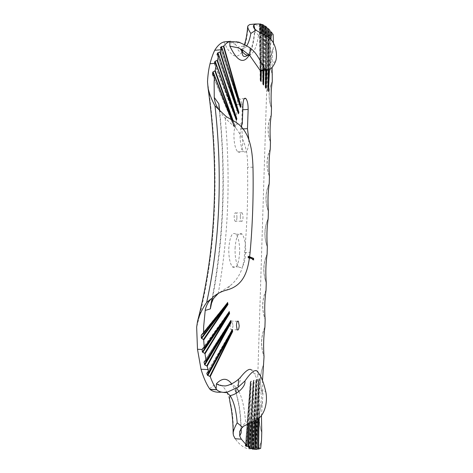 <?xml version="1.0" encoding="UTF-8"?>
<svg xmlns="http://www.w3.org/2000/svg" width="473" height="473" viewBox="0 0 473 473"><rect width="100%" height="100%" fill="white"/><g stroke="black" fill="none" stroke-linecap="round" stroke-linejoin="round"><path stroke-width="0.35" stroke-dasharray="2.37 1.77" d="M265.093 70.128C267.109 68.833 268.889 66.356 270.432 62.69C272.927 57.274 271.685 50.516 266.713 42.422L255.16 32.129L254.645 30.231L254.876 29.166M273.441 42.919L273.282 48.358C272.365 53.715 271.981 60.041 272.129 67.349M262.503 380.529L262.905 394.328L261.457 415.542M235.063 248.313C236.068 236.234 238.422 231.516 242.117 234.147C244.612 237.706 245.794 243.867 245.664 252.623C244.742 264.738 242.365 269.474 238.54 266.831C236.092 263.272 234.933 257.093 235.063 248.313M248.828 139.701L248.804 141.403C248.213 150.042 246.516 153.429 243.701 151.561C241.206 148.197 239.988 142.255 240.048 133.729L241.088 126.474M240.325 216.291C240.556 213.364 241.129 212.217 242.046 212.862C242.714 213.796 243.033 215.428 243.004 217.751C242.779 220.684 242.206 221.825 241.277 221.187C240.615 220.247 240.296 218.615 240.325 216.291M241.224 428.656L244.115 424.092L254.977 415.182C260.865 407.105 262.681 398.976 260.422 390.804L265.666 391.354M225.231 118.309C230.67 178.764 228.335 237.15 218.224 293.467L229.848 285.929C239.308 278.443 244.21 267.399 244.559 252.789C247.137 224.651 248.13 196.118 247.533 167.182C248.195 151.975 244.281 138.938 235.791 128.071L225.231 118.309L223.41 116.287L220.01 111.037M236.932 217.852C236.701 220.779 236.116 221.92 235.17 221.275C234.49 220.341 234.165 218.715 234.194 216.398C234.431 213.477 235.016 212.336 235.956 212.974C236.642 213.908 236.967 215.534 236.932 217.852M232.988 325.536C232.686 329.001 232.001 330.367 230.936 329.64L230.144 325.253C230.452 321.788 231.131 320.422 232.19 321.149L232.988 325.536M241.608 127.03L242.891 141.687C242.288 150.308 240.55 153.684 237.671 151.827C235.122 148.475 233.881 142.55 233.94 134.048C234.165 129.306 234.933 126.025 236.24 124.198L236.973 104.622C237.322 99.791 238.286 97.887 239.876 98.898C241.472 100.944 242.259 104.574 242.235 109.783L241.685 124.884M242.288 123.861L236.24 124.198M239.64 252.635C238.688 264.72 236.258 269.444 232.344 266.813C229.843 263.254 228.666 257.099 228.802 248.337C229.837 236.293 232.243 231.581 236.021 234.206C238.569 237.759 239.776 243.902 239.64 252.635M253.049 258.412L253.309 260.097L253.386 258.087L253.049 258.412L253.309 260.097L253.362 258.743M252.316 259.506L252.422 257.673L252.458 259.506L252.204 259.157M251.015 257.146L250.968 258.595L251.364 258.033L251.334 257.277L251.145 258.5L251.015 257.146L250.968 258.595M249.703 256.626L249.655 258.087L250.004 257.891L250.146 258.305L250.318 257.667L250.288 256.863L250.116 258.104L249.998 256.744L249.827 257.986L249.703 256.626L249.655 258.087M248.969 256.336L248.899 258.388M248.065 255.976L247.994 257.986M273.122 34.464L271.969 34.766L271.662 35.457L268.374 35.759L261.468 27.883C258.707 25.619 255.893 24.395 253.025 24.212M268.374 35.759L255.538 447.671L259.109 447.949L261.522 440.363L259.109 447.949M259.027 448.008L255.538 447.671M255.036 447.878C248.366 450.757 241.727 447.706 235.122 438.731M248.638 256.36L248.55 257.661L248.786 256.733M249.46 258.607L249.354 256.461L249.105 257.135L249.513 258.625M250.796 258.53L250.672 256.987L250.424 257.655L250.85 258.554M251.506 257.342L251.459 258.79L251.855 258.228L251.825 257.472L251.636 258.696L251.506 257.342L251.459 258.79M252.931 259.435L252.819 257.815L252.6 259.31L252.753 259.884L252.866 258.991M253.534 259.931L253.729 258.223L253.558 260.144M268.179 218.496C264.236 227.951 263.952 237.422 267.328 246.918C263.81 237.257 264.094 227.785 268.179 218.496M267.109 254.072C263.142 263.615 262.852 273.234 266.246 282.925C262.704 273.116 262.994 263.502 267.109 254.072M266.027 290.191C262.024 299.829 261.735 309.59 265.152 319.488C261.587 309.531 261.876 299.764 266.027 290.191M264.927 326.867C260.895 336.593 260.593 346.514 264.035 356.618C260.446 346.508 260.747 336.587 264.927 326.867M263.81 364.109C259.742 373.936 259.441 384.005 262.905 394.328C259.293 384.058 259.594 373.983 263.81 364.109M262.675 401.938C258.577 411.859 258.27 422.087 261.758 432.629C258.122 422.2 258.429 411.965 262.675 401.938M259.411 448.221L260.653 448.386M269.232 183.453C265.318 192.818 265.04 202.148 268.392 211.449C264.898 201.93 265.176 192.6 269.232 183.453M270.266 148.93C266.382 158.207 266.104 167.401 269.439 176.506C265.968 167.135 266.246 157.941 270.266 148.93M271.283 114.909C267.434 124.103 267.162 133.161 270.467 142.083C267.026 132.848 267.292 123.79 271.283 114.909M272.288 81.391C268.463 90.503 268.197 99.431 271.484 108.169C268.061 99.064 268.333 90.142 272.288 81.391M273.282 48.358C269.486 57.387 269.22 66.185 272.489 74.746C269.527 66.983 269.368 59.202 272.01 51.409L273.282 48.358M260.682 24.058L259.571 24.235L260.41 80.493L260.818 24.022M260.321 80.416L259.571 24.235M259.446 24.294L259.984 24.472L260.197 80.162M260.593 70.95L260.327 24.49L259.984 24.472M260.327 24.49L260.818 24.472M263.78 25.353L262.621 25.595L262.923 84.017L263.916 25.294M262.84 83.94L262.621 25.595M262.497 25.678L263.053 26.027L262.828 83.833L263.165 84.295M263.201 74.515L263.39 26.074L263.053 26.027M263.39 26.074L263.904 26.074M266.843 27.517L265.649 27.824L265.388 87.381L266.979 27.44M265.306 87.304L265.649 27.824M265.524 27.937L266.086 28.451L265.187 87.056M265.755 77.986L266.417 28.528L266.086 28.451M266.417 28.528L266.955 28.551M269.846 30.514L268.629 30.875L267.801 90.585L269.982 30.42M267.718 90.514L268.629 30.875M268.504 31.017L269.066 31.691L267.712 90.414L268.031 90.851M268.25 81.356L269.391 31.797L269.066 31.691M269.391 31.797L269.935 31.833M257.064 449.297L255.461 449.096L257.07 449.007M253.54 449.108L252.245 449.031M250.152 447.913L248.893 447.907M246.788 445.661L245.582 445.72M249.779 447.6L253.688 380.8L253.292 381.273L249.419 447.387M252.133 448.676L255.94 380.469L256.289 380.103L255.988 380.18L252.263 448.723M226.597 392.342L221.849 392.087L223.954 392.466M225.444 41.778L230.936 42.659L235.223 44.226L238.853 42.132M243.163 128.887L241.537 128.969M252.984 167.223L247.533 167.182M244.559 252.789L250.122 252.251M229.848 285.929L226.644 290.091M232.556 120.331L234.277 125.126L234.744 125.168L233.118 120.621L235.791 128.071M257.194 371.157L251.506 369.998L254.314 373.771C256.78 377.968 258.814 383.644 260.422 390.804M254.977 415.182L254.007 421.011M243.932 426.037L240.958 429.005M275.369 61.821L270.432 62.69M266.193 35.895L266.713 42.422M257.229 31.029L254.663 28.954M265.217 87.227L265.513 87.606L265.294 87.203M260.233 80.339L260.54 80.735M260.511 80.7L260.304 80.304M256.916 449.273L258.879 379.245L255.603 449.125M256.472 448.983L259.133 379.257L258.684 418.333M255.479 449.09L258.784 379.346M259.133 379.257L258.761 379.718L256.118 448.989M259.044 418.037L259.612 378.69L259.251 379.151M258.879 379.245L257.891 418.93M253.54 449.078L256.088 380.061M253.114 448.978L256.443 379.973L255.574 420.314M250.158 447.807L253.422 380.783L248.946 447.091M253.688 380.8L252.381 421.65M246.8 445.477L250.589 381.729L245.676 444.449M246.474 445.194L250.861 381.741L249.105 423.016M256.183 379.955L256.567 379.86M248.822 447.009L253.327 380.889M252.753 421.502L254.19 380.215L253.812 380.688M253.422 380.783L251.541 421.981L253.581 380.499M250.323 382.125L245.54 444.313L250.489 381.835M250.861 381.741L250.388 381.953M250.589 381.729L250.986 381.628M256.277 379.849L254.752 420.698M256.709 379.742L256.934 379.393L256.325 379.547M250.329 382.255L250.696 381.877M250.684 381.616L248.236 423.418M251.133 381.504L251.376 381.149L250.737 381.303M220.489 47.956L240.077 106.721L226.945 63.89M217.19 54.756L238.191 113.207L218.721 55.158M214.523 63.707L236.116 119.61L216.084 64.233M212.726 74.994L233.981 126.055L214.287 75.686M234.277 125.126L232.16 120.13M240.077 106.721L220.394 47.933M238.061 113.088L217.101 54.72M235.992 119.498L214.435 63.666M214.038 75.574L233.638 125.055L234.123 125.091M233.851 125.942L212.643 74.947M231.616 119.846L233.981 126.055M221.453 48.098L240.006 105.846M215.729 64.115L235.856 118.611M234.448 125.15L234.123 126.196L231.652 119.864M208.522 372.452L231.983 330.142L206.949 373.043M205.879 361.065L230.452 321.155L204.194 361.81M204.023 348.169L228.879 312.121L202.302 348.997M203.248 333.808L227.253 303.039L201.522 334.718M206.973 373.031L231.841 330.255M204.265 361.78L230.31 321.262M202.432 348.932L228.737 312.227M226.75 303.725L227.111 303.134M248.437 257.891L248.053 257.803M248.201 257.803L248.077 257.182M248.467 257.07L248.083 256.975M248.23 256.975L248.118 255.999M248.981 256.668L248.65 256.183M248.792 256.183L248.402 256.851M248.55 256.851L248.437 257.359M248.585 257.359L248.597 257.696M248.928 257.478L248.845 256.993M248.993 256.993L248.461 256.839M248.603 256.839L248.78 256.36M248.603 257.016L248.751 257.519L248.461 257.022M249.1 258.412L249.023 256.36M249.655 258.625L249.584 256.579M249.667 256.809L249.354 256.461M249.502 256.461L249.105 257.135M249.247 257.135L249.306 257.974M249.638 257.738L249.608 258.607M249.496 256.644L249.454 257.797L249.348 256.644M249.998 258.187L250.004 257.891M250.146 257.891L250.146 258.305M250.294 258.305L250.341 256.88M250.436 256.863L250.146 258.122M250.116 258.104L250.051 256.762M250.14 256.744L249.85 258.004M249.998 258.004L249.756 256.65M250.992 258.554L250.897 257.099M250.98 257.33L250.672 256.987M250.814 256.987L250.424 257.655M250.566 257.655L250.619 258.489M250.808 257.164L250.773 258.311L250.666 257.164M251.175 258.359L251.181 258.707M251.323 258.707L251.388 257.294M251.482 257.277L251.293 258.282M251.323 258.524L251.045 258.087M251.187 258.087L251.068 257.17M251.666 258.548L251.671 258.897M251.813 258.897L251.878 257.489M251.967 257.472L251.784 258.477M251.813 258.719L251.535 258.276M251.677 258.276L251.559 257.365M252.298 259.139L252.31 259.712M252.452 259.712L252.493 259.263M252.635 259.263L252.44 258.832M252.647 258.69L252.552 258.353M252.694 258.353L252.375 257.637M252.517 257.637L252.162 258.14M252.511 257.838L252.499 258.311M252.647 258.311L252.31 258.66M252.446 258.861L252.44 259.245M253.008 258.991L252.996 258.512M253.138 258.512L252.966 258.087M252.96 257.815L252.606 258.341M252.748 258.341L252.7 258.926M252.842 258.926L252.6 259.31M252.748 259.31L252.753 259.884M252.895 259.884L253.079 259.435M252.954 258.016L252.931 258.849L252.813 258.016M252.807 259.068L252.724 259.659L252.783 259.05M253.516 258.542L253.386 258.087M253.475 258.069L253.321 258.524M253.286 258.654L253.427 259.576L253.144 258.654M253.806 260.185L253.729 258.223M253.818 258.205L253.623 259.967M249.105 55.252C252.192 49.499 254.149 40.719 254.977 28.918M269.521 69.395L270.964 39.525M269.699 38.289L268.629 69.714L269.711 38.301M266.766 69.821L268.031 36.995M266.748 36.196L265.932 69.945L266.766 36.208M264.011 70.672L265.028 35.298M263.763 34.677L263.236 70.903M261.297 70.962L262.001 33.808M260.593 70.719L260.777 33.181L260.576 70.708M234.277 126.658L234.744 125.168M211.934 301.342C223.83 239.805 226.348 175.909 219.496 109.653M241.165 432.901C241.094 409.789 237.919 393.435 231.628 383.828M249.484 422.844L251.376 381.149M254.19 380.215L253.569 380.369M255.934 420.125L256.934 379.393M259.612 378.69L259.015 378.838M207.511 81.752C213.861 124.139 216.185 166.112 214.476 207.677C212.838 249.324 206.902 289.163 196.662 327.192M209.681 388.912C216.374 381.77 222.085 382.894 226.821 392.277M226.951 392.543C231.439 402.547 233.597 416.819 233.42 435.355M248.059 25.708C247.403 36.462 245.718 44.657 243.01 50.292M241.975 52.119C236.66 59.787 230.629 56.405 223.895 41.973M271.969 34.766L267.937 35.132M256.064 380.44L252.759 448.877M242.998 104.237L236.973 104.622M242.797 109.748L242.235 109.783M229.346 384.821C231.616 384.336 233.739 385.069 235.702 387.02L236.719 388.156M238.871 391.496C242.466 398.615 244.701 409.009 245.576 422.685M235.223 44.226L237.824 47.288C241.195 50.173 244.151 49.695 246.693 45.851M258.489 35.41C256.721 47.01 253.694 53.603 249.413 55.181M270.651 39.194L269.178 69.537M267.635 90.438L267.895 90.786M267.706 36.776L266.429 69.844M264.697 35.132L263.668 70.79M261.658 33.636L260.954 70.879M265.856 87.954L265.471 87.452M262.752 83.863L263.023 84.224M260.895 81.096L260.493 80.57M258.985 379.387L258.69 379.464M258.973 379.133L259.393 379.033M250.454 382.225L246.12 444.868M253.528 380.931L253.221 381.007M253.516 380.67L253.954 380.564M218.29 55.045L237.86 112.19M220.578 60.355L218.816 55.199M239.935 106.561L240.083 106.094M237.919 112.935L238.055 112.491M235.844 119.344L235.974 118.936M212.596 74.905L233.703 125.788L233.934 125.061M201.752 334.6L226.656 303.843M231.735 330.722L231.681 330.414M248.485 54.283C251.636 49.564 253.694 41.547 254.645 30.231M240.928 430.572C240.97 420.408 239.456 408.14 238.629 404.208L236.269 393.211M212.022 298.835C223.705 237.464 226.041 173.751 219.023 107.69M241.277 221.187L235.17 221.275M237.18 329.823L230.936 329.64M243.701 151.561L237.671 151.827M238.54 266.831L232.344 266.813M266.92 27.369L261.468 27.883M238.12 42.014L230.936 42.659M242.117 234.147L236.021 234.206M244.293 98.609L239.876 98.898M237.428 321.285L232.19 321.149M242.046 212.862L235.956 212.974M226.313 116.689L225.591 118.693M259.801 374.77L254.314 373.771M235.885 389.267L235.702 387.02C238.238 385.016 239.799 382.539 240.396 379.6L240.219 377.649M244.37 44.681C243.429 48.24 240.124 52.196 238.534 50.782C237.742 49.405 237.505 48.24 237.824 47.288L245.978 45.473M254.557 28.841L255.16 32.129M268.493 30.976L267.588 90.349M265.507 27.901L265.17 87.138M263.254 70.897L263.78 34.683M262.48 25.654L262.698 83.768M259.429 24.277L260.18 80.244M255.461 449.096L258.63 379.624M259.033 378.968L257.915 418.912M259.446 378.979L258.997 379.092M256.336 379.677L254.77 420.692M256.307 379.801L256.762 379.689M252.115 448.67L255.928 380.345M254.013 380.511L253.546 380.629M248.804 446.997L253.161 381.173M250.755 381.439L248.26 423.406M250.714 381.569L251.193 381.451M220.359 47.909L239.894 106.49M217.054 54.685L237.889 112.887M214.387 63.63L235.826 119.314M206.825 373.12L231.569 330.603M204.082 361.886L230.038 321.593M201.463 334.76L226.845 303.43M202.208 349.056L228.465 312.535"/><path stroke-width="0.71" d="M236.405 118.693L215.156 61.224L217.06 60.455L236.405 118.693L236.867 118.747L217.42 60.112L218.898 55.418L238.475 113.816L238.924 112.367L220.276 51.805L222.074 48.329L221.459 46.673L223.362 46.224L240.485 105.946L240.928 106.029L223.759 46.041C225.727 43.676 227.767 42.162 229.878 41.494L229.86 46.112L238.28 47.874L242.874 50.215L249.868 55.654L260.162 70.424L261.22 70.944L265.093 70.128M254.876 29.166L253.889 25.063L255.485 23.975L260.8 24.011L260.759 33.175L260.8 24.011M270.964 39.525L271.331 32.022L273.122 34.464L273.441 42.919M268.031 36.995L268.351 28.67L269.965 30.378L269.699 38.289M265.028 35.298L265.294 26.127L266.961 27.404L266.748 36.196M262.001 33.808L262.178 24.454L263.899 25.27L263.763 34.677M221.624 392.111C216.77 392.614 212.927 391.721 210.089 389.421L209.681 388.912C206.411 384.194 203.526 377.637 201.031 369.242L197.495 349.287L196.662 327.192L197.489 321.557C199.565 314.492 202.627 308.124 206.677 302.454C213.4 271.514 217.414 239.462 218.721 206.299C220.051 173.165 218.81 139.695 214.996 105.887L226.313 116.689L233.13 120.627L215.185 70.512L216.279 64.559L236.252 119.752M220.01 111.037L219.023 107.69L218.869 103.883L214.269 97.462L214.121 82.196L214.523 76.118L231.616 119.846M227.336 302.974L203.538 333.282L203.686 326.358L205.205 310.43L210.361 308.887L210.727 305.186L213.347 298.747L218.224 293.467M228.997 312.02L204.265 347.708L203.697 340.046L227.956 304.511L227.472 304.322L203.384 339.525L203.697 340.046M206.092 360.651L203.999 362.016L204.809 364.92L230.842 322.444L230.794 320.54L206.092 360.651L205.016 353.834L229.571 313.569L229.092 313.404L204.667 353.378L205.016 353.834M251.506 369.998C249.513 368.071 245.747 370.625 240.219 377.649L238.504 379.257C235.241 382.095 231.604 384.165 227.59 385.465L225.526 385.933C221.122 385.862 218.106 385.111 216.486 383.68L216.114 388.83C213.991 385.601 212.028 381.528 210.219 376.609L232.657 331.526L232.32 329.515L208.699 372.115L207.174 366.208L231.137 322.568L230.794 320.54M248.236 423.418L246.924 445.584L241.319 439.192L239.728 436.011L241.165 432.901L241.224 428.656M250.282 447.872L251.559 421.975L250.282 447.872L248.402 446.725L249.484 422.844M254.752 420.698L253.688 449.114L251.813 448.558L252.753 421.502M257.891 418.93L257.046 449.303L255.219 449.32L255.934 420.125M261.457 415.542L261.758 432.629L261.522 440.363L260.653 448.386L258.595 449.048L259.044 418.037M272.129 67.349L272.288 81.391C271.035 89.095 270.769 98.023 271.484 108.169L271.283 114.909C270.018 122.891 269.746 131.949 270.467 142.083L270.266 148.93C268.977 157.196 268.705 166.39 269.439 176.506L269.232 183.453C267.931 192.014 267.647 201.344 268.392 211.449L268.179 218.496C266.861 227.359 266.577 236.831 267.328 246.918L267.109 254.072C265.779 263.242 265.489 272.856 266.246 282.925L266.027 290.191C264.673 299.675 264.383 309.443 265.152 319.488L264.927 326.867C263.556 336.675 263.26 346.597 264.035 356.618L262.503 380.529M236.405 325.424C236.701 321.953 237.369 320.582 238.404 321.315L239.19 325.708C238.895 329.184 238.226 330.556 237.18 329.823L236.405 325.424M241.088 126.474L242.288 123.861L242.998 104.237C243.335 99.401 244.281 97.491 245.836 98.508C247.397 100.56 248.171 104.202 248.148 109.423L247.474 128.656L248.828 139.701M204.265 347.708L202.066 349.464L202.373 351.959L204.667 353.378M203.538 333.282L201.238 335.233L201.279 337.976L203.384 339.525M214.996 105.887C211.857 100.164 209.539 94.239 208.061 88.12L207.511 81.752C207.878 74.882 208.711 68.875 210.012 63.731C211.366 58.439 212.939 53.957 214.718 50.286C217.586 45.621 220.643 42.854 223.895 41.973L225.444 41.778M214.269 97.462C214.76 102.665 216.717 107.241 220.134 111.185M235.111 438.719L241.313 439.18L235.122 438.731L233.42 435.355L233.112 433.173C233.567 430.052 234.927 426.599 237.192 422.809L242.584 427.208L240.958 429.005L239.64 431.66L239.728 436.011M246.693 45.851C248.485 43.055 249.868 38.91 250.844 33.417C248.958 30.662 247.899 28.439 247.669 26.754L248.059 25.708L249.774 24.525L253.025 24.212M241.685 124.884L241.608 127.03M260.818 24.472L261.835 24.436L261.658 33.636M262.178 24.454L261.835 24.436M263.78 34.683L263.899 25.27M263.904 26.074L264.957 26.08L264.697 35.132M265.294 26.127L264.957 26.08M266.766 36.208L266.961 27.404M266.955 28.551L268.02 28.593L267.706 36.776M268.351 28.67L268.02 28.593M269.711 38.301L269.965 30.378M269.935 31.833L271.005 31.916L270.651 39.194M271.331 32.022L271.005 31.916M257.07 449.007L258.595 449.048M257.046 449.303L257.915 418.912M252.263 448.723L252.097 449.031L255.219 449.32M252.115 448.67L252.097 449.031L252.133 448.676M254.77 420.692L253.54 449.078M248.946 447.091L248.757 447.943L251.813 448.558M245.676 444.449L245.446 445.797L248.402 446.725M212.643 74.947L214.523 76.118M212.489 74.574L212.738 72.304L214.038 75.574M232.16 120.13L213.069 71.861L212.738 72.304M213.069 71.861L214.854 70.944L232.556 120.331M215.185 70.512L214.854 70.944M214.435 63.666L216.279 64.559M221.204 49.724L214.718 50.286M210.012 63.731L214.334 63.382L214.795 61.573L215.729 64.115M215.156 61.224L214.795 61.573M217.42 60.112L217.06 60.455M217.101 54.72L218.898 55.418M217.024 54.507L217.598 53.017L218.29 55.045M218.816 55.199L217.97 52.734L217.598 53.017M217.97 52.734L219.904 52.077L238.475 112.302L220.578 60.355M220.276 51.805L219.904 52.077M261.22 70.944L266.63 69.797L265.56 69.271C262.497 67.243 258.607 54.011 250.146 47.974L245.978 45.473L238.853 42.132L229.878 41.494M221.932 48.169L220.359 47.909L221.062 46.862L221.453 48.098M221.459 46.673L221.062 46.862M223.759 46.041L223.362 46.224M208.699 372.115L206.778 373.368L207.416 375.213L210.219 376.609M207.937 369.567L201.031 369.242M216.114 388.83L216.876 389.793C218.219 391.159 220.3 392.022 223.132 392.365L225.656 392.614L227.336 392.129L238.244 387.139L244.943 380.966C250.897 372.381 254.982 369.111 257.194 371.157L259.801 374.77C262.16 378.861 264.111 384.389 265.666 391.354C267.86 399.969 265.832 417.062 254.007 421.011L243.932 426.037L242.584 427.208M223.954 392.466L225.656 392.614M204.809 364.92L207.174 366.208M206.677 302.454L211.413 298.605C208.126 301.886 206.057 305.83 205.205 310.43M253.889 25.063C253.055 26.074 253.28 27.333 254.557 28.841L257.229 31.029L266.193 35.895C276.782 40.944 277.805 56.872 275.369 61.821C272.956 67.55 270.048 70.211 266.63 69.797M250.844 33.417L256.064 30.089M247.474 128.656L243.163 128.887M212.46 297.576C216.746 293.839 221.47 291.344 226.644 290.091C244.429 285.361 248.213 270.26 250.122 252.251C252.606 224.303 253.558 195.958 252.984 167.223C252.328 148.912 249.72 129.253 233.13 120.627M238.244 387.139L238.504 379.257M227.336 392.129L223.132 392.365M249.868 55.654L250.146 47.974M240.367 42.848L236.518 41.748M267.931 90.751L268.646 69.708L267.919 90.692M267.931 90.721L268.445 91.531L269.521 69.395M266.429 69.844L265.731 87.83L265.755 77.986M260.954 70.879L260.765 80.96L260.593 70.95M265.731 87.83L266.051 88.345L266.766 69.821M260.765 80.96L261.096 81.504L261.297 70.962M265.519 87.546L265.95 69.945L265.507 87.493M263.236 70.903L263.047 84.129M263.059 84.159L263.603 85.004L264.011 70.672M260.576 70.708L260.528 80.611M240.485 105.946L226.945 63.89M240.006 105.846L240.337 105.899M238.475 112.302L238.333 113.319M235.856 118.611L236.258 118.652M222.074 48.329L240.337 106.987M238.475 113.816L238.321 113.349M207.824 375.556L232.19 331.402L209.817 376.272M202.716 352.42L229.092 313.404M201.581 338.502L227.472 304.322M232.036 331.419L231.563 331.289L207.416 375.213M230.511 322.438L230.191 321.675M228.932 313.41L228.447 313.238L202.373 351.959M227.312 304.322L226.815 304.127L201.279 337.976M230.842 322.444L231.137 322.568M229.979 322.024L230.316 322.415M229.86 46.112C237.174 61.378 243.589 64.423 249.105 55.252M267.913 90.828L268.445 91.531M265.501 87.629L266.051 88.345M263.041 84.271L263.603 85.004M260.528 80.753L261.096 81.504M240.485 107.454L240.928 106.029M236.405 120.213L236.867 118.747M210.361 308.887L211.934 301.342M219.496 109.653L218.869 103.883M227.956 304.511L227.608 302.448M229.571 313.569L229.228 311.518M232.657 331.526L232.32 329.515M231.628 383.828C227.176 377.832 222.127 377.785 216.486 383.68M202.432 348.932L202.066 349.446L197.495 349.287M243.01 50.292L241.975 52.119M255.485 23.975L249.774 24.525M249.419 447.387L249.372 448.221M230.629 41.311L224.297 41.878M216.876 389.793L210.089 389.421M248.148 109.423L242.797 109.748M237.192 422.809C236.151 410.239 233.78 401.181 230.073 395.617L226.597 392.342M227.59 385.465L229.346 384.821M236.719 388.156L238.871 391.496M249.413 55.181C246.947 55.861 244.346 54.413 241.602 50.824L240.16 48.695M268.031 90.851L268.25 81.356M269.178 69.537L268.138 90.993M263.165 84.295L263.201 74.515M263.668 70.79L263.278 84.436M258.684 418.333L258.24 449.06M255.574 420.314L254.858 449.297M248.757 447.943L248.822 447.009M249.738 448.292L249.779 447.6M252.381 421.65L251.447 448.493M245.446 445.797L245.558 444.33L245.428 445.767M246.12 444.868L246.025 446.252M249.105 423.016L248.029 446.624M246.392 446.358L246.474 445.194M240.651 105.982L240.349 106.939M235.974 118.936L236.068 118.622M236.577 118.717L236.258 119.734M206.778 373.368L206.973 373.031M203.987 362.212L204.265 361.78M230.026 322.29L204.437 364.5M230.664 322.426L206.802 365.795M228.388 312.901L228.447 313.238M201.238 335.233L201.752 334.6M231.847 331.402L231.735 330.722M228.743 313.38L228.607 312.588M229.027 311.985L229.269 313.428M227.117 304.293L226.969 303.441M227.407 302.903L227.649 304.352M242.874 50.215L241.602 50.824L242.217 53.041C242.548 56.683 244.352 57.44 247.627 55.306M247.817 55.099L248.485 54.283M236.269 393.211L235.885 389.267M210.727 305.186L212.022 298.835M208.061 88.12C213.69 128.183 215.694 167.874 214.074 207.198C212.495 247.012 206.967 285.13 197.489 321.557M216.77 389.675L209.988 389.309M245.836 98.508L244.293 98.609M238.404 321.315L237.428 321.285M213.347 298.747L211.413 298.605M233.112 433.173C233.23 420.532 231.238 407.933 230.647 405.515C229.742 401.388 229.399 398.757 229.612 397.627L230.073 395.617C237.381 394.423 244.89 386.879 244.967 382.314L244.943 380.966M239.64 431.66L241.159 428.899M260.162 70.424L265.56 69.271M244.37 44.681C245.995 40.158 247.095 34.18 247.669 26.754M263.059 84.188L263.254 70.897M260.546 80.67L260.593 70.719M248.739 447.925L248.804 446.997M248.26 423.406L246.941 445.613M240.39 107.075L222.091 48.293M238.368 113.419L218.904 55.365M236.281 119.793L216.291 64.499M231.652 119.864L214.523 76.052M232.249 329.787L208.705 372.269M230.723 320.818L206.08 360.846M229.145 311.808L204.235 347.933M227.519 302.744L203.485 333.554"/></g></svg>
